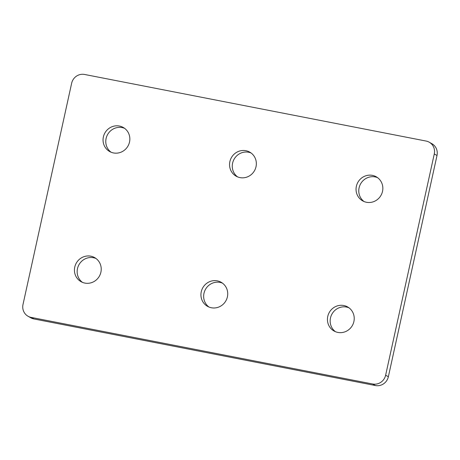 <?xml version="1.0" encoding="UTF-8"?>
<svg xmlns="http://www.w3.org/2000/svg" width="460" height="460" viewBox="0 0 460 460"><rect width="100%" height="100%" fill="white"/><g stroke="black" fill="none" stroke-linecap="round" stroke-linejoin="round"><path stroke-width="0.69" d="M356.373 186.277A13.823 13.265 -60.5 0 0 362.641 200.853A13.823 13.265 -60.5 0 0 382.519 191.371A13.823 13.265 -60.5 0 0 376.251 176.795A13.823 13.265 -60.5 0 0 356.373 186.277M377.568 177.646A13.823 13.265 -60.5 0 0 359.099 187.812A13.823 13.265 -60.5 0 0 364.05 201.537M327.761 316.422A13.823 13.265 -60.5 0 0 334.023 330.999A13.823 13.265 -60.5 0 0 353.901 321.517A13.823 13.265 -60.5 0 0 347.639 306.941A13.823 13.265 -60.5 0 0 327.761 316.422M348.95 307.797A13.823 13.265 -60.5 0 0 330.481 317.964A13.823 13.265 -60.5 0 0 335.432 331.683M229.873 161.609A13.823 13.265 -60.5 0 0 236.141 176.186A13.823 13.265 -60.5 0 0 256.019 166.704A13.823 13.265 -60.5 0 0 249.751 152.128A13.823 13.265 -60.5 0 0 229.873 161.609M251.068 152.984A13.823 13.265 -60.5 0 0 232.599 163.15A13.823 13.265 -60.5 0 0 237.55 176.87M201.261 291.755A13.823 13.265 -60.5 0 0 207.523 306.331A13.823 13.265 -60.5 0 0 227.401 296.849A13.823 13.265 -60.5 0 0 221.139 282.273A13.823 13.265 -60.5 0 0 201.261 291.755M222.45 283.13A13.823 13.265 -60.5 0 0 203.981 293.296A13.823 13.265 -60.5 0 0 208.932 307.016M103.373 136.942A13.823 13.265 -60.5 0 0 109.641 151.518A13.823 13.265 -60.5 0 0 129.519 142.036A13.823 13.265 -60.5 0 0 123.251 127.46A13.823 13.265 -60.5 0 0 103.373 136.942M124.568 128.317A13.823 13.265 -60.5 0 0 106.099 138.483A13.823 13.265 -60.5 0 0 111.05 152.202M74.761 267.087A13.823 13.265 -60.5 0 0 81.023 281.664A13.823 13.265 -60.5 0 0 100.901 272.188A13.823 13.265 -60.5 0 0 94.639 257.606A13.823 13.265 -60.5 0 0 74.761 267.087M95.95 258.462A13.823 13.265 -60.5 0 0 77.481 268.628A13.823 13.265 -60.5 0 0 82.432 282.354M429.226 142.203L431.946 143.744A11.143 10.695 119.5 0 1 437 155.503L434.28 153.962A11.143 10.695 -60.5 0 0 429.226 142.203A11.143 10.695 -60.5 0 0 426.121 141.059L84.571 74.462A11.143 10.695 -60.5 0 0 71.645 83.248L23 304.497A11.143 10.695 -60.5 0 0 28.054 316.256A11.143 10.695 -60.5 0 0 31.159 317.4L372.709 384.002A11.143 10.695 -60.5 0 0 385.635 375.21L434.28 153.962M385.635 375.21L388.355 376.751L437 155.503M388.355 376.751A11.143 10.695 119.5 0 1 375.429 385.537L372.709 384.002M31.159 317.4L33.879 318.941L375.429 385.537M33.879 318.941A11.143 10.695 119.5 0 1 30.774 317.797L28.054 316.256"/></g></svg>
